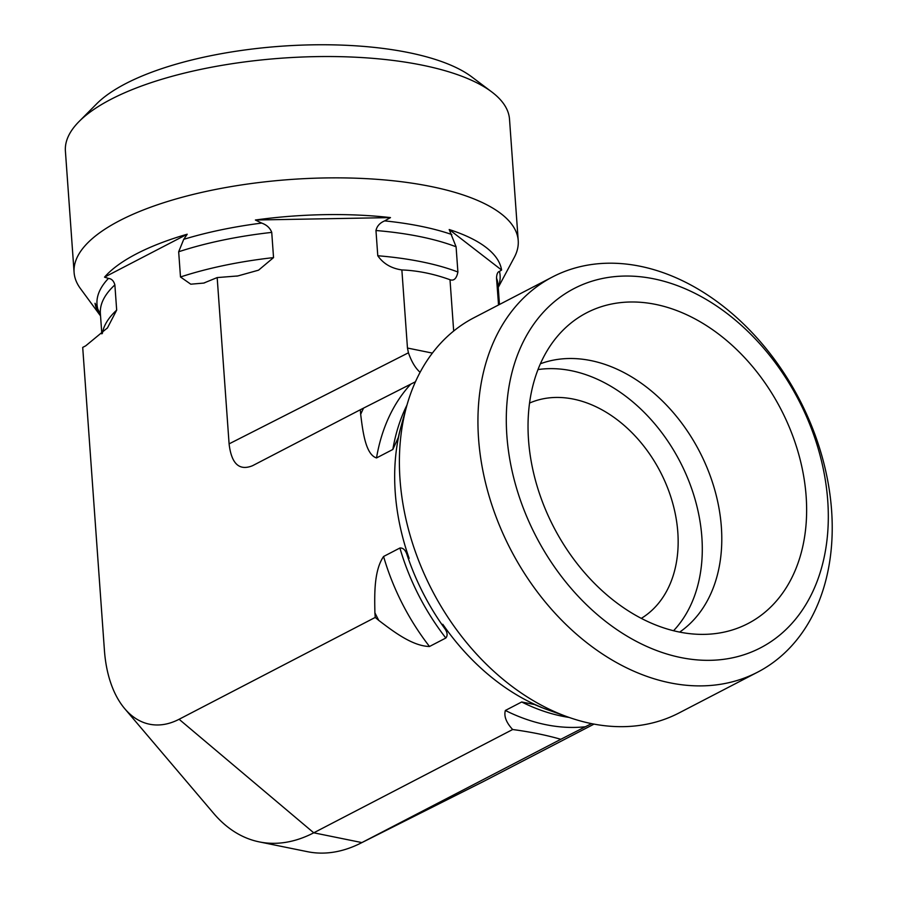 <?xml version="1.0" encoding="UTF-8"?>
<svg xmlns="http://www.w3.org/2000/svg" width="897" height="897" viewBox="0 0 897 897"><rect width="100%" height="100%" fill="white"/><g stroke="black" fill="none" stroke-linecap="round" stroke-linejoin="round"><path stroke-width="1.35" d="M498.553 304.969L496.523 278.059C496.714 274.045 497.7 271.825 499.483 271.41L501.591 270.042A204.034 70.785 175.9 0 0 449.195 229.531L456.091 246.798L457.896 272.015C456.562 278.552 453.927 281.12 450.002 279.729C433.767 273.843 417.722 270.58 401.867 269.941C391.294 268.394 383.266 263.651 377.783 255.746L375.966 230.518C376.975 226.078 379.88 222.871 384.667 220.886L390.487 217.601A204.034 70.785 175.9 0 0 255.398 220.012L261.677 223.084C266.745 224.889 270.098 227.995 271.735 232.39L273.54 257.607L258.56 270.165L237.828 275.951L217.175 277.577L203.731 283.082L190.781 284.192L180.488 276.982L178.671 251.765L183.739 239.32L187.215 234.218A204.034 70.785 175.9 0 0 136.546 253.795A204.034 70.785 175.9 0 0 104.523 277.151L108.459 278.406C111.609 278.732 113.751 280.896 114.872 284.898L116.677 310.115L107.494 327.853L85.686 345.85L82.703 347.397L104.422 650.336A111.004 65.234 101.5 0 0 124.773 708.731L213.677 813.4A204.494 120.176 101.5 0 0 259.311 841.902L307.458 851.69A204.494 120.176 101.5 0 0 360.594 843.247A204.494 120.176 101.5 0 0 361.883 842.586L560.816 739.296C546.464 735.159 530.419 731.896 512.669 729.519C506.2 722.522 503.766 716.165 505.37 710.458L521.695 701.981L534.657 704.56L541.115 707.195A204.034 149.137 -117.4 0 1 442.793 624.29L445.136 629.077C447.502 632.733 447.726 635.715 445.831 638.014L429.506 646.49C412.194 646.143 392.662 630.927 378.781 620.421L375.226 617.428L374.901 612.819C374.565 595.473 373.757 570.817 383.58 556.488L399.905 548.011C402.854 547.775 405.108 549.67 406.666 553.696L409.144 558.349A204.034 149.137 -117.4 0 1 399.984 430.627L398.335 437.411L392.841 449.464L376.516 457.941C365.415 454.476 362.758 430.784 360.672 414.347L360.347 409.738L415.446 381.763M100.442 314.466L95.037 303.287A204.034 70.785 175.9 0 0 100.554 315.946L80.405 288.531A222.635 77.243 -4.1 0 1 74.092 272.441A222.635 77.243 -4.1 0 1 119.637 220.651A222.635 77.243 -4.1 0 1 364.709 178.57A222.635 77.243 -4.1 0 1 518.219 240.609A222.635 77.243 -4.1 0 1 514.273 257.428L498.239 287.432M124.773 708.731A111.004 65.234 101.5 0 0 179.097 719.271L313.748 832.808L361.883 842.586L483.999 781.22L594.016 724.103M483.999 781.22A111.004 65.234 101.5 0 1 483.304 781.579L360.594 843.247M501.591 270.042L449.195 229.531M450.002 279.729L453.68 331.027M401.867 269.941L407.462 348.036L408.438 352.79L229.094 443.869C231.426 463.783 239.219 471.071 252.494 465.734L360.347 409.738M390.487 217.601L255.398 220.012M74.092 272.441L65.403 151.111A222.635 77.243 -4.1 0 1 79.104 121.487A222.635 77.243 -4.1 0 1 110.936 99.32A222.635 77.243 -4.1 0 1 491.724 91.909A222.635 77.243 -4.1 0 1 509.518 119.279L518.219 240.609M491.724 91.909L471.8 76.907A202.397 70.213 175.9 0 0 125.636 83.656A202.397 70.213 175.9 0 0 96.697 103.794L79.104 121.487M641.333 618.347A121.431 88.758 62.6 0 0 677.818 532.302A121.431 88.758 62.6 0 0 529.544 403.067M478.561 438.678A222.635 162.727 62.6 0 0 580.527 637.632A222.635 162.727 62.6 0 0 757.673 672.133A222.635 162.727 62.6 0 0 831.597 510.415A222.635 162.727 62.6 0 0 729.631 311.461A222.635 162.727 62.6 0 0 552.485 276.96A222.635 162.727 62.6 0 0 478.561 438.678M506.861 435.572A202.397 147.938 -117.4 0 1 735.82 320.509A202.397 147.938 -117.4 0 1 759.322 648.453A202.397 147.938 -117.4 0 1 506.861 435.572M552.485 276.96L473.93 317.751A222.635 162.727 62.6 0 0 406.599 406.419A222.635 162.727 62.6 0 0 567.846 716.983A222.635 162.727 62.6 0 0 679.119 712.913L757.673 672.133M528.524 439.978A175.072 127.968 -117.4 0 1 562.924 330.309A175.072 127.968 -117.4 0 1 711.097 328.672A175.072 127.968 -117.4 0 1 806.145 496.389A175.072 127.968 -117.4 0 1 720.044 632.901A175.072 127.968 -117.4 0 1 528.524 439.978M679.702 632.082A151.795 110.948 62.6 0 0 721.367 527.077A151.795 110.948 62.6 0 0 540.386 363.778M673.58 630.714A151.795 110.948 62.6 0 0 679.993 461.607A151.795 110.948 62.6 0 0 537.987 369.575M591.515 723.61L560.816 739.296M179.097 719.271L375.226 617.428M229.094 443.869L217.175 277.577M187.215 234.218L104.523 277.151M420.099 372.277C415.446 368.23 411.555 361.738 408.438 352.79M512.669 729.519L313.748 832.808A204.494 120.176 101.5 0 1 259.311 841.902M457.896 272.015A199.358 69.159 175.9 0 0 377.783 255.746M273.54 257.607A199.358 69.159 175.9 0 0 180.488 276.982M498.844 304.812A199.358 69.159 175.9 0 0 498.328 303.287M116.677 310.115A199.358 69.159 175.9 0 0 102.415 333.303M456.091 246.798A199.358 69.159 175.9 0 0 375.966 230.518M271.735 232.39A199.358 69.159 175.9 0 0 178.671 251.765M499.461 304.487L498.07 285.055A199.358 69.159 175.9 0 0 496.523 278.059M114.872 284.898A199.358 69.159 175.9 0 0 100.374 313.558L101.832 333.863M451.774 234.521A202.072 70.101 175.9 0 0 384.667 220.886M261.677 223.084A202.072 70.101 175.9 0 0 183.739 239.32M498.216 287.006A202.072 70.101 175.9 0 0 499.483 271.41M108.459 278.406A202.072 70.101 175.9 0 0 97.616 308.276M432.376 353.093L407.462 348.036M360.672 414.347A219.597 160.507 -117.4 0 1 363.565 408.113M378.781 620.421A219.597 160.507 -117.4 0 1 374.901 612.819M376.516 457.941A199.358 145.718 -117.4 0 1 410.703 384.219M429.506 646.49A199.358 145.718 -117.4 0 1 383.58 556.488M392.841 449.464A199.358 145.718 -117.4 0 1 406.969 405.074M445.831 638.014A199.358 145.718 -117.4 0 1 399.905 548.011M398.335 437.411A202.072 147.702 -117.4 0 1 400.712 427.69L406.599 406.419M445.136 629.077A202.072 147.702 -117.4 0 1 406.666 553.696M567.846 716.983L547.08 709.561A202.072 147.702 -117.4 0 1 534.657 704.56M585.483 726.738A199.358 145.718 -117.4 0 1 505.37 710.458M569.18 717.454A199.358 145.718 -117.4 0 1 521.695 701.981M237.828 275.94L236.561 276.153M204.651 282.835L203.731 283.06M107.001 328.425L107.483 327.853"/></g></svg>
